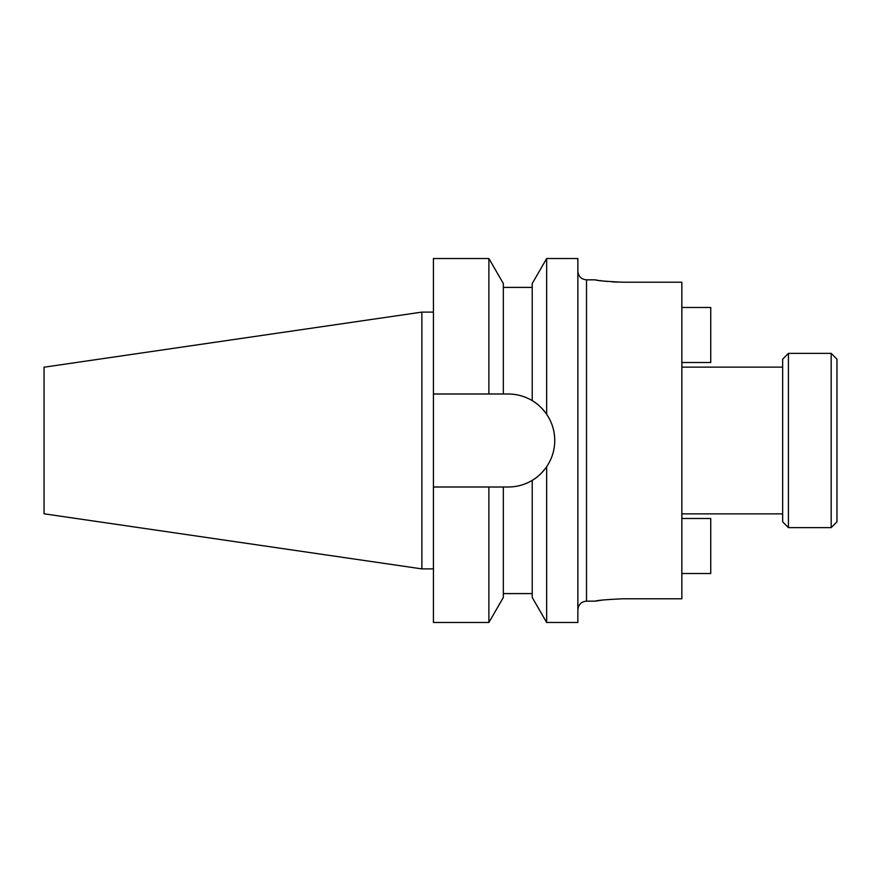 <?xml version="1.0" encoding="UTF-8"?>
<svg xmlns="http://www.w3.org/2000/svg" width="881" height="881" viewBox="0 0 881 881"><rect width="100%" height="100%" fill="white"/><g stroke="black" fill="none" stroke-linecap="round" stroke-linejoin="round"><path stroke-width="1.32" d="M831.168 527.631L836.95 521.849L836.95 359.151L831.168 353.369L788.429 353.369L788.429 527.631L831.168 527.631L831.168 353.369M788.429 527.631L782.658 521.849L782.658 359.151L788.429 353.369M602.725 600.049L595.193 601.161C596.8 600.379 605.974 599.587 622.702 598.794L681.85 598.794L681.85 282.206L622.702 282.206C605.996 281.413 596.822 280.621 595.193 279.839C596.789 280.621 605.963 281.413 622.702 282.206M546.66 622.482L532.223 597.461L532.223 480.354C537.377 477.447 542.189 472.899 546.66 466.71C551.98 458.803 554.678 450.07 554.744 440.5C554.678 430.941 551.991 422.208 546.66 414.29L546.66 258.518L577.859 258.518L577.859 622.482L546.66 622.482L546.66 466.71A46.506 46.506 0 0 1 532.223 480.354C524.834 484.748 516.839 486.962 508.238 487.006L503.337 487.006L503.337 597.461L488.889 622.482L488.889 487.006L503.337 487.006M44.05 513.799L44.05 367.201L421.878 312.105L421.878 568.895L44.05 513.799M617.317 282.118L612.108 281.854M607.339 281.468L603.353 281.039M602.197 280.885L599.84 280.565M597.307 280.191L595.721 279.927M546.66 414.29C542.211 408.123 537.399 403.575 532.223 400.646L532.223 283.539L546.66 258.518M554.744 440.5A46.506 46.506 0 0 0 532.223 400.646C524.911 396.274 516.916 394.06 508.238 393.994L503.337 393.994L503.337 283.539L488.889 258.518L433.43 258.518L433.43 393.994L488.889 393.994L488.889 258.518M503.337 393.994L488.889 393.994M488.889 622.482L433.43 622.482L433.43 487.006L488.889 487.006M433.43 487.006L433.43 393.994M681.85 573.52L710.736 573.52L710.736 518.491L681.85 518.491M681.85 307.48L710.736 307.48L710.736 362.509L681.85 362.509M595.193 279.839L586.526 279.839L586.526 601.161C581.262 601.679 578.377 604.564 577.859 609.828M586.526 279.839C581.262 279.321 578.377 276.436 577.859 271.172M782.658 513.865L681.85 513.865M433.43 568.895L421.878 568.895M595.193 601.161L586.526 601.161M532.223 593.596L503.337 593.596M532.223 287.404L503.337 287.404M433.43 312.105L421.878 312.105M782.658 367.135L681.85 367.135"/></g></svg>
